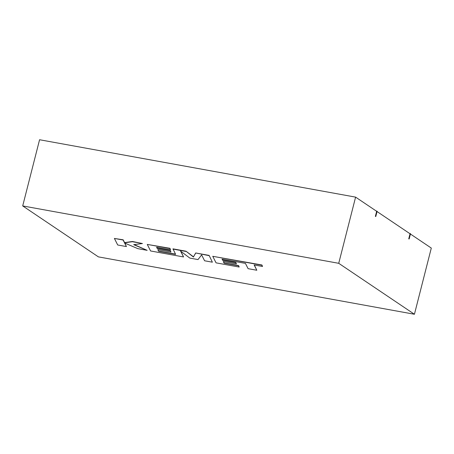 <?xml version="1.0" encoding="UTF-8"?>
<svg xmlns="http://www.w3.org/2000/svg" width="454" height="454" viewBox="0 0 454 454"><rect width="100%" height="100%" fill="white"/><g stroke="black" fill="none" stroke-linecap="round" stroke-linejoin="round"><path stroke-width="0.68" d="M408.753 238.844L409.15 239.008L410.501 233.714L408.753 238.844L410.047 233.77L377.041 211.553M376.196 210.985L377.115 211.246L375.77 216.541L375.373 216.376L376.667 211.303L355.601 197.127L39.572 139.741L22.7 205.929L98.399 256.873L414.428 314.259L338.729 263.309L355.601 197.127M414.428 314.259L431.3 248.071L410.422 234.02M338.729 263.309L22.7 205.929M410.308 233.583L409.576 233.452M375.77 216.541L375.373 216.376M375.577 216.41L376.928 211.121M256.822 270.249L254.144 264.96L262.526 266.487L261.884 265.221L212.75 256.3L216.059 262.849L239.184 267.048L238.532 265.8L224.123 263.184L223.283 261.549L236.421 263.933L235.796 262.724L222.659 260.335L222.063 259.12L245.427 263.382L248.1 268.672L256.822 270.249L254.331 264.994M262.526 266.487L261.941 265L212.75 256.3M239.184 267.048L238.588 265.579L224.18 262.962L223.47 261.583M236.421 263.933L235.853 262.503L222.715 260.119L222.244 259.155M158.65 251.295L157.81 249.66L170.942 252.049L170.324 250.835L157.186 248.452L156.59 247.231L170.534 249.768L169.881 248.514L147.272 244.411L150.575 250.96L183.552 256.947L180.59 251.113L189.846 258.093L198.006 259.575L201.627 254.904L204.595 260.772L212.376 262.185L209.118 255.409L195.697 252.969L193.5 256.822L186.026 251.215L172.991 248.849L175.619 254.376L158.65 251.295L157.998 249.694M209.061 255.63L195.697 252.969M195.64 253.19L193.5 256.822M193.449 257.043L186.026 251.215M185.97 251.437L172.934 249.07M175.494 254.121L158.707 251.073M170.942 252.049L170.381 250.614L157.243 248.23L156.772 247.265M170.534 249.768L169.938 248.293L147.272 244.411M183.552 256.947L180.862 251.317M212.376 262.185L209.118 255.409M126.416 246.573L124.6 243.015L137.851 248.65L147.164 250.341L133.697 244.666L142.448 243.531L132.375 241.704L124.532 242.816L123.108 240.024L114.397 238.441L117.711 244.995L126.416 246.573L124.816 243.106M114.397 238.441L123.165 239.803L124.589 242.601L132.432 241.483L142.448 243.531M147.164 250.341L134.14 244.61"/></g></svg>

